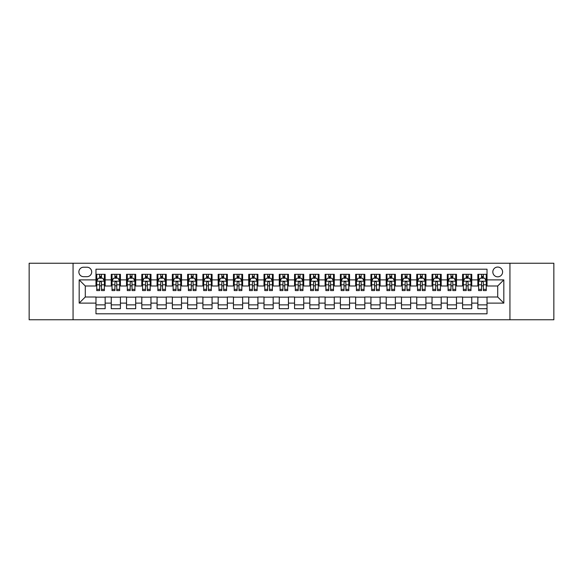 <?xml version="1.0" encoding="UTF-8"?>
<svg xmlns="http://www.w3.org/2000/svg" width="583" height="583" viewBox="0 0 583 583"><rect width="100%" height="100%" fill="white"/><g stroke="black" fill="none" stroke-linecap="round" stroke-linejoin="round"><path stroke-width="0.87" d="M497.714 267.058A4.89 4.89 0 0 0 492.824 271.948A4.89 4.89 0 0 0 497.714 276.838A4.89 4.89 0 0 0 502.604 271.948A4.89 4.89 0 0 0 497.714 267.058M509.936 319.761L553.85 319.761L553.85 263.239L509.936 263.239L509.936 319.761L73.064 319.761L73.064 263.239L29.15 263.239L29.15 319.761L73.064 319.761M487.024 274.316L477.856 274.316L477.856 279.891L471.749 279.891L471.749 285.998L477.856 285.998L477.856 279.891M471.749 279.891L471.749 274.316L462.581 274.316L462.581 279.891L456.474 279.891L456.474 285.998L462.581 285.998L462.581 279.891M456.474 279.891L456.474 274.316L447.307 274.316L447.307 279.891L441.193 279.891L441.193 285.998L447.307 285.998L447.307 279.891M441.193 279.891L441.193 274.316L432.032 274.316L432.032 279.891L425.918 279.891L425.918 285.998L432.032 285.998L432.032 279.891M425.918 279.891L425.918 274.316L416.758 274.316L416.758 279.891L410.643 279.891L410.643 285.998L416.758 285.998L416.758 279.891M410.643 279.891L410.643 274.316L401.483 274.316L401.483 279.891L395.369 279.891L395.369 285.998L401.483 285.998L401.483 279.891M395.369 279.891L395.369 274.316L386.208 274.316L386.208 279.891L380.094 279.891L380.094 285.998L386.208 285.998L386.208 279.891M380.094 279.891L380.094 274.316L370.934 274.316L370.934 279.891L364.82 279.891L364.82 285.998L370.934 285.998L370.934 279.891M364.82 279.891L364.82 274.316L355.652 274.316L355.652 279.891L349.545 279.891L349.545 285.998L355.652 285.998L355.652 279.891M349.545 279.891L349.545 274.316L340.377 274.316L340.377 279.891L334.27 279.891L334.27 285.998L340.377 285.998L340.377 279.891M334.27 279.891L334.27 274.316L325.103 274.316L325.103 279.891L318.996 279.891L318.996 285.998L325.103 285.998L325.103 279.891M318.996 279.891L318.996 274.316L309.828 274.316L309.828 279.891L303.721 279.891L303.721 285.998L309.828 285.998L309.828 279.891M303.721 279.891L303.721 274.316L294.553 274.316L294.553 279.891L288.447 279.891L288.447 285.998L294.553 285.998L294.553 279.891M288.447 279.891L288.447 274.316L279.279 274.316L279.279 279.891L273.172 279.891L273.172 285.998L279.279 285.998L279.279 279.891M273.172 279.891L273.172 274.316L264.004 274.316L264.004 279.891L257.897 279.891L257.897 285.998L264.004 285.998L264.004 279.891M257.897 279.891L257.897 274.316L248.73 274.316L248.73 279.891L242.623 279.891L242.623 285.998L248.73 285.998L248.73 279.891M242.623 279.891L242.623 274.316L233.455 274.316L233.455 279.891L227.348 279.891L227.348 285.998L233.455 285.998L233.455 279.891M227.348 279.891L227.348 274.316L218.18 274.316L218.18 279.891L212.066 279.891L212.066 285.998L218.18 285.998L218.18 279.891M212.066 279.891L212.066 274.316L202.906 274.316L202.906 279.891L196.792 279.891L196.792 285.998L202.906 285.998L202.906 279.891M196.792 279.891L196.792 274.316L187.631 274.316L187.631 279.891L181.517 279.891L181.517 285.998L187.631 285.998L187.631 279.891M181.517 279.891L181.517 274.316L172.357 274.316L172.357 279.891L166.242 279.891L166.242 285.998L172.357 285.998L172.357 279.891M166.242 279.891L166.242 274.316L157.082 274.316L157.082 279.891L150.968 279.891L150.968 285.998L157.082 285.998L157.082 279.891M150.968 279.891L150.968 274.316L141.807 274.316L141.807 279.891L135.693 279.891L135.693 285.998L141.807 285.998L141.807 279.891M135.693 279.891L135.693 274.316L126.526 274.316L126.526 279.891L120.419 279.891L120.419 285.998L126.526 285.998L126.526 279.891M120.419 279.891L120.419 274.316L111.251 274.316L111.251 285.998L105.144 285.998L105.144 274.316L95.976 274.316M95.976 308.684L105.144 308.684L105.144 297.002L111.251 297.002L111.251 308.684L120.419 308.684L120.419 297.002L126.526 297.002L126.526 303.109L120.419 303.109M126.526 303.109L126.526 308.684L135.693 308.684L135.693 297.002L141.807 297.002L141.807 303.109L135.693 303.109M141.807 303.109L141.807 308.684L150.968 308.684L150.968 297.002L157.082 297.002L157.082 303.109L150.968 303.109M157.082 303.109L157.082 308.684L166.242 308.684L166.242 297.002L172.357 297.002L172.357 303.109L166.242 303.109M172.357 303.109L172.357 308.684L181.517 308.684L181.517 297.002L187.631 297.002L187.631 303.109L181.517 303.109M187.631 303.109L187.631 308.684L196.792 308.684L196.792 297.002L202.906 297.002L202.906 303.109L196.792 303.109M202.906 303.109L202.906 308.684L212.066 308.684L212.066 297.002L218.18 297.002L218.18 303.109L212.066 303.109M218.18 303.109L218.18 308.684L227.348 308.684L227.348 297.002L233.455 297.002L233.455 303.109L227.348 303.109M233.455 303.109L233.455 308.684L242.623 308.684L242.623 297.002L248.73 297.002L248.73 303.109L242.623 303.109M248.73 303.109L248.73 308.684L257.897 308.684L257.897 297.002L264.004 297.002L264.004 303.109L257.897 303.109M264.004 303.109L264.004 308.684L273.172 308.684L273.172 297.002L279.279 297.002L279.279 303.109L273.172 303.109M279.279 303.109L279.279 308.684L288.447 308.684L288.447 297.002L294.553 297.002L294.553 303.109L288.447 303.109M294.553 303.109L294.553 308.684L303.721 308.684L303.721 297.002L309.828 297.002L309.828 303.109L303.721 303.109M309.828 303.109L309.828 308.684L318.996 308.684L318.996 297.002L325.103 297.002L325.103 303.109L318.996 303.109M325.103 303.109L325.103 308.684L334.27 308.684L334.27 297.002L340.377 297.002L340.377 303.109L334.27 303.109M340.377 303.109L340.377 308.684L349.545 308.684L349.545 297.002L355.652 297.002L355.652 303.109L349.545 303.109M355.652 303.109L355.652 308.684L364.82 308.684L364.82 297.002L370.934 297.002L370.934 303.109L364.82 303.109M370.934 303.109L370.934 308.684L380.094 308.684L380.094 297.002L386.208 297.002L386.208 303.109L380.094 303.109M386.208 303.109L386.208 308.684L395.369 308.684L395.369 297.002L401.483 297.002L401.483 303.109L395.369 303.109M401.483 303.109L401.483 308.684L410.643 308.684L410.643 297.002L416.758 297.002L416.758 303.109L410.643 303.109M416.758 303.109L416.758 308.684L425.918 308.684L425.918 297.002L432.032 297.002L432.032 303.109L425.918 303.109M432.032 303.109L432.032 308.684L441.193 308.684L441.193 297.002L447.307 297.002L447.307 303.109L441.193 303.109M447.307 303.109L447.307 308.684L456.474 308.684L456.474 297.002L462.581 297.002L462.581 303.109L456.474 303.109M462.581 303.109L462.581 308.684L471.749 308.684L471.749 297.002L477.856 297.002L477.856 303.109L471.749 303.109M83.602 276.685L86.969 276.685A4.737 4.737 0 0 0 91.699 271.948A4.737 4.737 0 0 0 86.969 267.211L83.602 267.211A4.737 4.737 0 0 0 78.873 271.948A4.737 4.737 0 0 0 83.602 276.685M509.936 263.239L73.064 263.239M487.024 279.891L487.024 269.2L95.976 269.2L95.976 285.998L85.286 285.998L85.286 297.002L95.976 297.002L95.976 313.8L487.024 313.8L487.024 297.002L497.714 297.002L497.714 285.998L487.024 285.998L487.024 279.891L503.821 279.891L503.821 303.109L487.024 303.109M95.976 303.109L79.179 303.109L79.179 279.891L95.976 279.891M477.856 303.109L477.856 308.684L487.024 308.684M95.976 278.135L96.742 278.135M99.642 278.135L101.478 278.135M104.379 278.135L105.144 278.135M95.976 285.845L96.742 285.845M99.642 285.845L101.478 285.845M104.379 285.845L105.144 285.845M95.976 297.155L105.144 297.155M95.976 304.865L105.144 304.865M111.251 285.845L112.016 285.845M114.917 285.845L116.753 285.845M119.653 285.845L120.419 285.845M111.251 278.135L112.016 278.135M114.917 278.135L116.753 278.135M119.653 278.135L120.419 278.135M111.251 297.155L120.419 297.155M111.251 304.865L120.419 304.865M126.526 297.155L135.693 297.155M126.526 304.865L135.693 304.865M126.526 278.135L127.291 278.135M130.198 278.135L132.028 278.135M134.928 278.135L135.693 278.135M126.526 285.845L127.291 285.845M130.198 285.845L132.028 285.845M134.928 285.845L135.693 285.845M141.807 297.155L150.968 297.155M141.807 304.865L150.968 304.865M141.807 278.135L142.565 278.135M145.473 278.135L147.302 278.135M150.203 278.135L150.968 278.135M141.807 285.845L142.565 285.845M145.473 285.845L147.302 285.845M150.203 285.845L150.968 285.845M157.082 297.155L166.242 297.155M157.082 304.865L166.242 304.865M157.082 278.135L157.84 278.135M160.748 278.135L162.577 278.135M165.477 278.135L166.242 278.135M157.082 285.845L157.84 285.845M160.748 285.845L162.577 285.845M165.477 285.845L166.242 285.845M172.357 297.155L181.517 297.155M172.357 304.865L181.517 304.865M172.357 278.135L173.115 278.135M176.022 278.135L177.851 278.135M180.752 278.135L181.517 278.135M172.357 285.845L173.115 285.845M176.022 285.845L177.851 285.845M180.752 285.845L181.517 285.845M187.631 297.155L196.792 297.155M187.631 304.865L196.792 304.865M187.631 278.135L188.396 278.135M191.297 278.135L193.126 278.135M196.034 278.135L196.792 278.135M187.631 285.845L188.396 285.845M191.297 285.845L193.126 285.845M196.034 285.845L196.792 285.845M202.906 297.155L212.066 297.155M202.906 304.865L212.066 304.865M202.906 278.135L203.671 278.135M206.571 278.135L208.401 278.135M211.308 278.135L212.066 278.135M202.906 285.845L203.671 285.845M206.571 285.845L208.401 285.845M211.308 285.845L212.066 285.845M218.18 297.155L227.348 297.155M218.18 304.865L227.348 304.865M218.18 278.135L218.946 278.135M221.846 278.135L223.675 278.135M226.583 278.135L227.348 278.135M218.18 285.845L218.946 285.845M221.846 285.845L223.675 285.845M226.583 285.845L227.348 285.845M233.455 297.155L242.623 297.155M233.455 304.865L242.623 304.865M233.455 278.135L234.22 278.135M237.121 278.135L238.957 278.135M241.858 278.135L242.623 278.135M233.455 285.845L234.22 285.845M237.121 285.845L238.957 285.845M241.858 285.845L242.623 285.845M248.73 297.155L257.897 297.155M248.73 304.865L257.897 304.865M248.73 278.135L249.495 278.135M252.395 278.135L254.232 278.135M257.132 278.135L257.897 278.135M248.73 285.845L249.495 285.845M252.395 285.845L254.232 285.845M257.132 285.845L257.897 285.845M264.004 297.155L273.172 297.155M264.004 304.865L273.172 304.865M264.004 278.135L264.769 278.135M267.67 278.135L269.506 278.135M272.407 278.135L273.172 278.135M264.004 285.845L264.769 285.845M267.67 285.845L269.506 285.845M272.407 285.845L273.172 285.845M279.279 297.155L288.447 297.155M279.279 304.865L288.447 304.865M279.279 278.135L280.044 278.135M282.944 278.135L284.781 278.135M287.681 278.135L288.447 278.135M279.279 285.845L280.044 285.845M282.944 285.845L284.781 285.845M287.681 285.845L288.447 285.845M294.553 297.155L303.721 297.155M294.553 304.865L303.721 304.865M294.553 278.135L295.319 278.135M298.219 278.135L300.056 278.135M302.956 278.135L303.721 278.135M294.553 285.845L295.319 285.845M298.219 285.845L300.056 285.845M302.956 285.845L303.721 285.845M309.828 297.155L318.996 297.155M309.828 304.865L318.996 304.865M309.828 278.135L310.593 278.135M313.494 278.135L315.33 278.135M318.231 278.135L318.996 278.135M309.828 285.845L310.593 285.845M313.494 285.845L315.33 285.845M318.231 285.845L318.996 285.845M325.103 297.155L334.27 297.155M325.103 304.865L334.27 304.865M325.103 278.135L325.868 278.135M328.768 278.135L330.605 278.135M333.505 278.135L334.27 278.135M325.103 285.845L325.868 285.845M328.768 285.845L330.605 285.845M333.505 285.845L334.27 285.845M340.377 297.155L349.545 297.155M340.377 304.865L349.545 304.865M340.377 278.135L341.142 278.135M344.043 278.135L345.879 278.135M348.78 278.135L349.545 278.135M340.377 285.845L341.142 285.845M344.043 285.845L345.879 285.845M348.78 285.845L349.545 285.845M355.652 297.155L364.82 297.155M355.652 304.865L364.82 304.865M355.652 278.135L356.417 278.135M359.325 278.135L361.154 278.135M364.054 278.135L364.82 278.135M355.652 285.845L356.417 285.845M359.325 285.845L361.154 285.845M364.054 285.845L364.82 285.845M370.934 297.155L380.094 297.155M370.934 304.865L380.094 304.865M370.934 278.135L371.692 278.135M374.599 278.135L376.429 278.135M379.329 278.135L380.094 278.135M370.934 285.845L371.692 285.845M374.599 285.845L376.429 285.845M379.329 285.845L380.094 285.845M386.208 297.155L395.369 297.155M386.208 304.865L395.369 304.865M386.208 278.135L386.966 278.135M389.874 278.135L391.703 278.135M394.604 278.135L395.369 278.135M386.208 285.845L386.966 285.845M389.874 285.845L391.703 285.845M394.604 285.845L395.369 285.845M401.483 297.155L410.643 297.155M401.483 304.865L410.643 304.865M401.483 278.135L402.248 278.135M405.149 278.135L406.978 278.135M409.885 278.135L410.643 278.135M401.483 285.845L402.248 285.845M405.149 285.845L406.978 285.845M409.885 285.845L410.643 285.845M416.758 297.155L425.918 297.155M416.758 304.865L425.918 304.865M416.758 278.135L417.523 278.135M420.423 278.135L422.252 278.135M425.16 278.135L425.918 278.135M416.758 285.845L417.523 285.845M420.423 285.845L422.252 285.845M425.16 285.845L425.918 285.845M432.032 297.155L441.193 297.155M432.032 304.865L441.193 304.865M432.032 278.135L432.797 278.135M435.698 278.135L437.527 278.135M440.435 278.135L441.193 278.135M432.032 285.845L432.797 285.845M435.698 285.845L437.527 285.845M440.435 285.845L441.193 285.845M447.307 297.155L456.474 297.155M447.307 304.865L456.474 304.865M447.307 278.135L448.072 278.135M450.972 278.135L452.802 278.135M455.709 278.135L456.474 278.135M447.307 285.845L448.072 285.845M450.972 285.845L452.802 285.845M455.709 285.845L456.474 285.845M462.581 297.155L471.749 297.155M462.581 304.865L471.749 304.865M462.581 278.135L463.347 278.135M466.247 278.135L468.083 278.135M470.984 278.135L471.749 278.135M462.581 285.845L463.347 285.845M466.247 285.845L468.083 285.845M470.984 285.845L471.749 285.845M477.856 297.155L487.024 297.155M477.856 304.865L487.024 304.865M477.856 278.135L478.621 278.135M481.522 278.135L483.358 278.135M486.258 278.135L487.024 278.135M477.856 285.845L478.621 285.845M481.522 285.845L483.358 285.845M486.258 285.845L487.024 285.845M85.286 285.998L79.179 279.891M85.286 297.002L79.179 303.109M503.821 279.891L497.714 285.998M503.821 303.109L497.714 297.002M101.478 276.298L99.642 276.298M104.379 289.336L101.478 289.336L101.478 290.582L104.379 290.582L104.379 281.268L102.856 278.208L98.272 278.208L96.742 281.268L96.742 290.582L99.642 290.582L99.642 289.336L96.742 289.336M96.742 281.268L96.742 274.316M104.379 281.268L104.379 274.316M99.642 278.208L99.642 274.316M101.478 274.316L101.478 278.208M101.478 289.336L101.478 282.412C100.866 281.232 100.254 281.232 99.642 282.412L99.642 289.336M116.753 276.298L114.917 276.298M119.653 289.336L116.753 289.336L116.753 290.582L119.653 290.582L119.653 281.268L118.13 278.208L113.547 278.208L112.016 281.268L112.016 290.582L114.917 290.582L114.917 289.336L112.016 289.336M112.016 281.268L112.016 274.316M119.653 281.268L119.653 274.316M114.917 278.208L114.917 274.316M116.753 274.316L116.753 278.208M116.753 289.336L116.753 282.412C116.141 281.232 115.529 281.232 114.917 282.412L114.917 289.336M132.028 276.298L130.198 276.298M134.928 289.336L132.028 289.336L132.028 290.582L134.928 290.582L134.928 281.268L133.405 278.208L128.821 278.208L127.291 281.268L127.291 290.582L130.198 290.582L130.198 289.336L127.291 289.336M127.291 281.268L127.291 274.316M134.928 281.268L134.928 274.316M130.198 278.208L130.198 274.316M132.028 274.316L132.028 278.208M132.028 289.336L132.028 282.412C131.415 281.232 130.803 281.232 130.198 282.412L130.198 289.336M147.302 276.298L145.473 276.298M150.203 289.336L147.302 289.336L147.302 290.582L150.203 290.582L150.203 281.268L148.68 278.208L144.096 278.208L142.565 281.268L142.565 290.582L145.473 290.582L145.473 289.336L142.565 289.336M142.565 281.268L142.565 274.316M150.203 281.268L150.203 274.316M145.473 278.208L145.473 274.316M147.302 274.316L147.302 278.208M147.302 289.336L147.302 282.412C146.69 281.232 146.085 281.232 145.473 282.412L145.473 289.336M162.577 276.298L160.748 276.298M165.477 289.336L162.577 289.336L162.577 290.582L165.477 290.582L165.477 281.268L163.954 278.208L159.37 278.208L157.84 281.268L157.84 290.582L160.748 290.582L160.748 289.336L157.84 289.336M157.84 281.268L157.84 274.316M165.477 281.268L165.477 274.316M160.748 278.208L160.748 274.316M162.577 274.316L162.577 278.208M162.577 289.336L162.577 282.412C161.965 281.232 161.36 281.232 160.748 282.412L160.748 289.336M177.851 276.298L176.022 276.298M180.752 289.336L177.851 289.336L177.851 290.582L180.752 290.582L180.752 281.268L179.229 278.208L174.645 278.208L173.115 281.268L173.115 290.582L176.022 290.582L176.022 289.336L173.115 289.336M173.115 281.268L173.115 274.316M180.752 281.268L180.752 274.316M176.022 278.208L176.022 274.316M177.851 274.316L177.851 278.208M177.851 289.336L177.851 282.412C177.247 281.232 176.634 281.232 176.022 282.412L176.022 289.336M193.126 276.298L191.297 276.298M196.034 289.336L193.126 289.336L193.126 290.582L196.034 290.582L196.034 281.268L194.503 278.208L189.92 278.208L188.396 281.268L188.396 290.582L191.297 290.582L191.297 289.336L188.396 289.336M188.396 281.268L188.396 274.316M196.034 281.268L196.034 274.316M191.297 278.208L191.297 274.316M193.126 274.316L193.126 278.208M193.126 289.336L193.126 282.412C192.521 281.232 191.909 281.232 191.297 282.412L191.297 289.336M208.401 276.298L206.571 276.298M211.308 289.336L208.401 289.336L208.401 290.582L211.308 290.582L211.308 281.268L209.778 278.208L205.194 278.208L203.671 281.268L203.671 290.582L206.571 290.582L206.571 289.336L203.671 289.336M203.671 281.268L203.671 274.316M211.308 281.268L211.308 274.316M206.571 278.208L206.571 274.316M208.401 274.316L208.401 278.208M208.401 289.336L208.401 282.412C207.796 281.232 207.184 281.232 206.571 282.412L206.571 289.336M223.675 276.298L221.846 276.298M226.583 289.336L223.675 289.336L223.675 290.582L226.583 290.582L226.583 281.268L225.053 278.208L220.469 278.208L218.946 281.268L218.946 290.582L221.846 290.582L221.846 289.336L218.946 289.336M218.946 281.268L218.946 274.316M226.583 281.268L226.583 274.316M221.846 278.208L221.846 274.316M223.675 274.316L223.675 278.208M223.675 289.336L223.675 282.412C223.07 281.232 222.458 281.232 221.846 282.412L221.846 289.336M238.957 276.298L237.121 276.298M241.858 289.336L238.957 289.336L238.957 290.582L241.858 290.582L241.858 281.268L240.327 278.208L235.743 278.208L234.22 281.268L234.22 290.582L237.121 290.582L237.121 289.336L234.22 289.336M234.22 281.268L234.22 274.316M241.858 281.268L241.858 274.316M237.121 278.208L237.121 274.316M238.957 274.316L238.957 278.208M238.957 289.336L238.957 282.412C238.345 281.232 237.733 281.232 237.121 282.412L237.121 289.336M254.232 276.298L252.395 276.298M257.132 289.336L254.232 289.336L254.232 290.582L257.132 290.582L257.132 281.268L255.602 278.208L251.018 278.208L249.495 281.268L249.495 290.582L252.395 290.582L252.395 289.336L249.495 289.336M249.495 281.268L249.495 274.316M257.132 281.268L257.132 274.316M252.395 278.208L252.395 274.316M254.232 274.316L254.232 278.208M254.232 289.336L254.232 282.412C253.62 281.232 253.007 281.232 252.395 282.412L252.395 289.336M269.506 276.298L267.67 276.298M272.407 289.336L269.506 289.336L269.506 290.582L272.407 290.582L272.407 281.268L270.876 278.208L266.293 278.208L264.769 281.268L264.769 290.582L267.67 290.582L267.67 289.336L264.769 289.336M264.769 281.268L264.769 274.316M272.407 281.268L272.407 274.316M267.67 278.208L267.67 274.316M269.506 274.316L269.506 278.208M269.506 289.336L269.506 282.412C268.894 281.232 268.282 281.232 267.67 282.412L267.67 289.336M284.781 276.298L282.944 276.298M287.681 289.336L284.781 289.336L284.781 290.582L287.681 290.582L287.681 281.268L286.151 278.208L281.574 278.208L280.044 281.268L280.044 290.582L282.944 290.582L282.944 289.336L280.044 289.336M280.044 281.268L280.044 274.316M287.681 281.268L287.681 274.316M282.944 278.208L282.944 274.316M284.781 274.316L284.781 278.208M284.781 289.336L284.781 282.412C284.169 281.232 283.557 281.232 282.944 282.412L282.944 289.336M300.056 276.298L298.219 276.298M302.956 289.336L300.056 289.336L300.056 290.582L302.956 290.582L302.956 281.268L301.426 278.208L296.849 278.208L295.319 281.268L295.319 290.582L298.219 290.582L298.219 289.336L295.319 289.336M295.319 281.268L295.319 274.316M302.956 281.268L302.956 274.316M298.219 278.208L298.219 274.316M300.056 274.316L300.056 278.208M300.056 289.336L300.056 282.412C299.443 281.232 298.831 281.232 298.219 282.412L298.219 289.336M315.33 276.298L313.494 276.298M318.231 289.336L315.33 289.336L315.33 290.582L318.231 290.582L318.231 281.268L316.707 278.208L312.124 278.208L310.593 281.268L310.593 290.582L313.494 290.582L313.494 289.336L310.593 289.336M310.593 281.268L310.593 274.316M318.231 281.268L318.231 274.316M313.494 278.208L313.494 274.316M315.33 274.316L315.33 278.208M315.33 289.336L315.33 282.412C314.718 281.232 314.106 281.232 313.494 282.412L313.494 289.336M330.605 276.298L328.768 276.298M333.505 289.336L330.605 289.336L330.605 290.582L333.505 290.582L333.505 281.268L331.982 278.208L327.398 278.208L325.868 281.268L325.868 290.582L328.768 290.582L328.768 289.336L325.868 289.336M325.868 281.268L325.868 274.316M333.505 281.268L333.505 274.316M328.768 278.208L328.768 274.316M330.605 274.316L330.605 278.208M330.605 289.336L330.605 282.412C329.993 281.232 329.38 281.232 328.768 282.412L328.768 289.336M345.879 276.298L344.043 276.298M348.78 289.336L345.879 289.336L345.879 290.582L348.78 290.582L348.78 281.268L347.257 278.208L342.673 278.208L341.142 281.268L341.142 290.582L344.043 290.582L344.043 289.336L341.142 289.336M341.142 281.268L341.142 274.316M348.78 281.268L348.78 274.316M344.043 278.208L344.043 274.316M345.879 274.316L345.879 278.208M345.879 289.336L345.879 282.412C345.267 281.232 344.655 281.232 344.043 282.412L344.043 289.336M361.154 276.298L359.325 276.298M364.054 289.336L361.154 289.336L361.154 290.582L364.054 290.582L364.054 281.268L362.531 278.208L357.947 278.208L356.417 281.268L356.417 290.582L359.325 290.582L359.325 289.336L356.417 289.336M356.417 281.268L356.417 274.316M364.054 281.268L364.054 274.316M359.325 278.208L359.325 274.316M361.154 274.316L361.154 278.208M361.154 289.336L361.154 282.412C360.542 281.232 359.937 281.232 359.325 282.412L359.325 289.336M376.429 276.298L374.599 276.298M379.329 289.336L376.429 289.336L376.429 290.582L379.329 290.582L379.329 281.268L377.806 278.208L373.222 278.208L371.692 281.268L371.692 290.582L374.599 290.582L374.599 289.336L371.692 289.336M371.692 281.268L371.692 274.316M379.329 281.268L379.329 274.316M374.599 278.208L374.599 274.316M376.429 274.316L376.429 278.208M376.429 289.336L376.429 282.412C375.816 281.232 375.212 281.232 374.599 282.412L374.599 289.336M391.703 276.298L389.874 276.298M394.604 289.336L391.703 289.336L391.703 290.582L394.604 290.582L394.604 281.268L393.08 278.208L388.497 278.208L386.966 281.268L386.966 290.582L389.874 290.582L389.874 289.336L386.966 289.336M386.966 281.268L386.966 274.316M394.604 281.268L394.604 274.316M389.874 278.208L389.874 274.316M391.703 274.316L391.703 278.208M391.703 289.336L391.703 282.412C391.091 281.232 390.486 281.232 389.874 282.412L389.874 289.336M406.978 276.298L405.149 276.298M409.885 289.336L406.978 289.336L406.978 290.582L409.885 290.582L409.885 281.268L408.355 278.208L403.771 278.208L402.248 281.268L402.248 290.582L405.149 290.582L405.149 289.336L402.248 289.336M402.248 281.268L402.248 274.316M409.885 281.268L409.885 274.316M405.149 278.208L405.149 274.316M406.978 274.316L406.978 278.208M406.978 289.336L406.978 282.412C406.373 281.232 405.761 281.232 405.149 282.412L405.149 289.336M422.252 276.298L420.423 276.298M425.16 289.336L422.252 289.336L422.252 290.582L425.16 290.582L425.16 281.268L423.63 278.208L419.046 278.208L417.523 281.268L417.523 290.582L420.423 290.582L420.423 289.336L417.523 289.336M417.523 281.268L417.523 274.316M425.16 281.268L425.16 274.316M420.423 278.208L420.423 274.316M422.252 274.316L422.252 278.208M422.252 289.336L422.252 282.412C421.647 281.232 421.035 281.232 420.423 282.412L420.423 289.336M437.527 276.298L435.698 276.298M440.435 289.336L437.527 289.336L437.527 290.582L440.435 290.582L440.435 281.268L438.904 278.208L434.32 278.208L432.797 281.268L432.797 290.582L435.698 290.582L435.698 289.336L432.797 289.336M432.797 281.268L432.797 274.316M440.435 281.268L440.435 274.316M435.698 278.208L435.698 274.316M437.527 274.316L437.527 278.208M437.527 289.336L437.527 282.412C436.922 281.232 436.31 281.232 435.698 282.412L435.698 289.336M452.802 276.298L450.972 276.298M455.709 289.336L452.802 289.336L452.802 290.582L455.709 290.582L455.709 281.268L454.179 278.208L449.595 278.208L448.072 281.268L448.072 290.582L450.972 290.582L450.972 289.336L448.072 289.336M448.072 281.268L448.072 274.316M455.709 281.268L455.709 274.316M450.972 278.208L450.972 274.316M452.802 274.316L452.802 278.208M452.802 289.336L452.802 282.412C452.197 281.232 451.585 281.232 450.972 282.412L450.972 289.336M468.083 276.298L466.247 276.298M470.984 289.336L468.083 289.336L468.083 290.582L470.984 290.582L470.984 281.268L469.453 278.208L464.87 278.208L463.347 281.268L463.347 290.582L466.247 290.582L466.247 289.336L463.347 289.336M463.347 281.268L463.347 274.316M470.984 281.268L470.984 274.316M466.247 278.208L466.247 274.316M468.083 274.316L468.083 278.208M468.083 289.336L468.083 282.412C467.471 281.232 466.859 281.232 466.247 282.412L466.247 289.336M483.358 276.298L481.522 276.298M486.258 289.336L483.358 289.336L483.358 290.582L486.258 290.582L486.258 281.268L484.728 278.208L480.144 278.208L478.621 281.268L478.621 290.582L481.522 290.582L481.522 289.336L478.621 289.336M478.621 281.268L478.621 274.316M486.258 281.268L486.258 274.316M481.522 278.208L481.522 274.316M483.358 274.316L483.358 278.208M483.358 289.336L483.358 282.412C482.746 281.232 482.134 281.232 481.522 282.412L481.522 289.336M111.251 303.109L105.144 303.109M111.251 279.891L105.144 279.891M104.342 281.188L96.778 281.188M96.742 279.053L97.849 279.053M103.271 279.053L104.379 279.053M99.642 284.803L96.742 284.803M104.379 284.803L101.478 284.803M101.478 277.275L99.642 277.275M119.617 281.188L112.053 281.188M112.016 279.053L113.124 279.053M118.546 279.053L119.653 279.053M114.917 284.803L112.016 284.803M119.653 284.803L116.753 284.803M116.753 277.275L114.917 277.275M134.892 281.188L127.327 281.188M127.291 279.053L128.398 279.053M133.82 279.053L134.928 279.053M130.198 284.803L127.291 284.803M134.928 284.803L132.028 284.803M132.028 277.275L130.198 277.275M150.166 281.188L142.609 281.188M142.565 279.053L143.673 279.053M149.095 279.053L150.203 279.053M145.473 284.803L142.565 284.803M150.203 284.803L147.302 284.803M147.302 277.275L145.473 277.275M165.441 281.188L157.884 281.188M157.84 279.053L158.948 279.053M164.37 279.053L165.477 279.053M160.748 284.803L157.84 284.803M165.477 284.803L162.577 284.803M162.577 277.275L160.748 277.275M180.715 281.188L173.158 281.188M173.115 279.053L174.222 279.053M179.651 279.053L180.752 279.053M176.022 284.803L173.115 284.803M180.752 284.803L177.851 284.803M177.851 277.275L176.022 277.275M195.99 281.188L188.433 281.188M188.396 279.053L189.497 279.053M194.926 279.053L196.034 279.053M191.297 284.803L188.396 284.803M196.034 284.803L193.126 284.803M193.126 277.275L191.297 277.275M211.265 281.188L203.707 281.188M203.671 279.053L204.779 279.053M210.201 279.053L211.308 279.053M206.571 284.803L203.671 284.803M211.308 284.803L208.401 284.803M208.401 277.275L206.571 277.275M226.539 281.188L218.982 281.188M218.946 279.053L220.053 279.053M225.475 279.053L226.583 279.053M221.846 284.803L218.946 284.803M226.583 284.803L223.675 284.803M223.675 277.275L221.846 277.275M241.821 281.188L234.257 281.188M234.22 279.053L235.328 279.053M240.75 279.053L241.858 279.053M237.121 284.803L234.22 284.803M241.858 284.803L238.957 284.803M238.957 277.275L237.121 277.275M257.096 281.188L249.531 281.188M249.495 279.053L250.603 279.053M256.024 279.053L257.132 279.053M252.395 284.803L249.495 284.803M257.132 284.803L254.232 284.803M254.232 277.275L252.395 277.275M272.37 281.188L264.806 281.188M264.769 279.053L265.877 279.053M271.299 279.053L272.407 279.053M267.67 284.803L264.769 284.803M272.407 284.803L269.506 284.803M269.506 277.275L267.67 277.275M287.645 281.188L280.08 281.188M280.044 279.053L281.152 279.053M286.574 279.053L287.681 279.053M282.944 284.803L280.044 284.803M287.681 284.803L284.781 284.803M284.781 277.275L282.944 277.275M302.92 281.188L295.355 281.188M295.319 279.053L296.426 279.053M301.848 279.053L302.956 279.053M298.219 284.803L295.319 284.803M302.956 284.803L300.056 284.803M300.056 277.275L298.219 277.275M318.194 281.188L310.63 281.188M310.593 279.053L311.701 279.053M317.123 279.053L318.231 279.053M313.494 284.803L310.593 284.803M318.231 284.803L315.33 284.803M315.33 277.275L313.494 277.275M333.469 281.188L325.904 281.188M325.868 279.053L326.976 279.053M332.397 279.053L333.505 279.053M328.768 284.803L325.868 284.803M333.505 284.803L330.605 284.803M330.605 277.275L328.768 277.275M348.743 281.188L341.179 281.188M341.142 279.053L342.25 279.053M347.672 279.053L348.78 279.053M344.043 284.803L341.142 284.803M348.78 284.803L345.879 284.803M345.879 277.275L344.043 277.275M364.018 281.188L356.461 281.188M356.417 279.053L357.525 279.053M362.947 279.053L364.054 279.053M359.325 284.803L356.417 284.803M364.054 284.803L361.154 284.803M361.154 277.275L359.325 277.275M379.293 281.188L371.735 281.188M371.692 279.053L372.799 279.053M378.221 279.053L379.329 279.053M374.599 284.803L371.692 284.803M379.329 284.803L376.429 284.803M376.429 277.275L374.599 277.275M394.567 281.188L387.01 281.188M386.966 279.053L388.074 279.053M393.503 279.053L394.604 279.053M389.874 284.803L386.966 284.803M394.604 284.803L391.703 284.803M391.703 277.275L389.874 277.275M409.842 281.188L402.285 281.188M402.248 279.053L403.349 279.053M408.778 279.053L409.885 279.053M405.149 284.803L402.248 284.803M409.885 284.803L406.978 284.803M406.978 277.275L405.149 277.275M425.116 281.188L417.559 281.188M417.523 279.053L418.63 279.053M424.052 279.053L425.16 279.053M420.423 284.803L417.523 284.803M425.16 284.803L422.252 284.803M422.252 277.275L420.423 277.275M440.391 281.188L432.834 281.188M432.797 279.053L433.905 279.053M439.327 279.053L440.435 279.053M435.698 284.803L432.797 284.803M440.435 284.803L437.527 284.803M437.527 277.275L435.698 277.275M455.673 281.188L448.108 281.188M448.072 279.053L449.18 279.053M454.602 279.053L455.709 279.053M450.972 284.803L448.072 284.803M455.709 284.803L452.802 284.803M452.802 277.275L450.972 277.275M470.947 281.188L463.383 281.188M463.347 279.053L464.454 279.053M469.876 279.053L470.984 279.053M466.247 284.803L463.347 284.803M470.984 284.803L468.083 284.803M468.083 277.275L466.247 277.275M486.222 281.188L478.658 281.188M478.621 279.053L479.729 279.053M485.151 279.053L486.258 279.053M481.522 284.803L478.621 284.803M486.258 284.803L483.358 284.803M483.358 277.275L481.522 277.275"/></g></svg>
